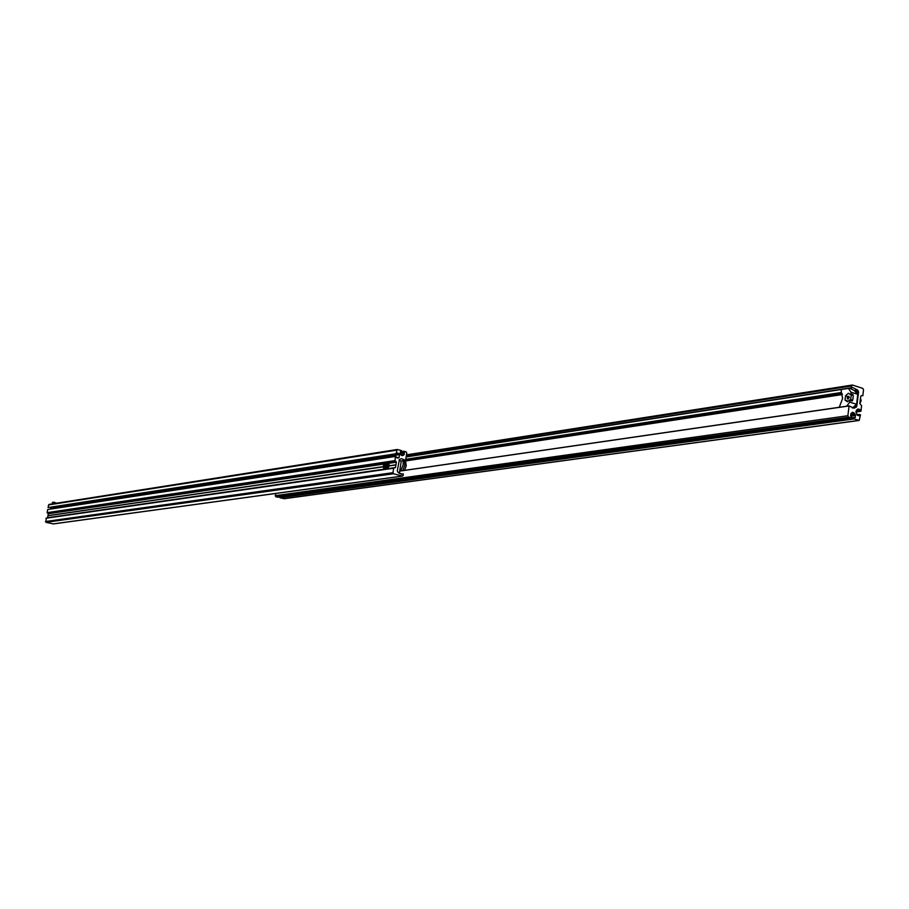 <?xml version="1.0" encoding="UTF-8"?>
<svg xmlns="http://www.w3.org/2000/svg" width="909" height="909" viewBox="0 0 909 909"><rect width="100%" height="100%" fill="white"/><g stroke="black" fill="none" stroke-linecap="round" stroke-linejoin="round"><path stroke-width="1.36" d="M284.267 498.655L280.029 497.78L854.096 418.913L859.175 420.447L860.493 414.811L859.357 414.459L859.05 415.743L857.403 415.243L855.948 411.538L857.71 409.061M855.926 411.993L860.925 411.288L861.607 405.698L859.834 403.607L860.698 396.563L861.425 395.642L862.823 395.722L863.539 389.859L862.777 388.393L852.585 385.075L851.54 385.95L851.449 387.916L852.631 387.552L857.585 390.006L858.562 392.074L856.857 406.005L856.335 407.096L853.46 407.516M275.529 493.496L275.734 496.689L277.881 497.234L851.369 418.049L848.642 417.186L847.87 415.72L849.074 405.959L854.051 408.186L856.335 407.096M851.369 418.049L851.551 416.572L850.54 415.947L851.074 413.356L852.778 412.22L854.846 413.527L850.767 414.095M854.096 418.913L854.278 417.436L855.369 417.47L854.846 413.527M854.278 417.436L851.403 417.833M280.029 497.78L280.177 496.916M859.357 414.459L856.937 414.788M860.925 411.288L859.789 410.925L859.732 409.493L858.176 409.005M859.789 410.925L855.96 411.47M852.335 395.21L852.983 394.506L852.926 395.517M852.983 394.506L850.938 393.847L850.29 394.551L848.449 393.222L845.529 395.767L844.995 400.04L847.393 401.778L849.938 399.79L849.745 402.13L856.562 404.312L857.778 394.347L854.358 390.575L849.688 388.188M852.381 399.937L852.176 401.028L849.938 399.79M841.484 389.461L841.155 392.131L842.654 398.29L839.28 407.277M852.392 408.096L856.562 404.312M857.778 394.347L850.972 392.154L848.449 388.382M850.938 393.847L850.972 392.154M846.643 406.209L849.745 402.13M847.04 400.687L844.995 400.04M847.563 396.426L845.529 395.767M847.177 397.767L847.699 399.04L849.29 397.449L848.767 396.176L847.177 397.767M850.176 399.869L852.756 400.062L853.301 395.642L850.597 394.506M850.71 399.403L851.256 394.983M847.268 397.744L848.097 398.949L849.199 397.46L847.643 396.801L847.268 397.744M401.369 451.614L403.846 451.239L406.141 451.864L406.777 452.955L405.607 460.295L401.358 458.67L399.437 459.522L397.278 470.896L398.085 472.441L402.198 474.214L403.289 473.907L403.187 475.384L402.278 476.077L393.597 473.771L392.961 472.669L393.677 468.215L395.517 467.544L395.96 464.783L389.37 465.749M396.029 464.885L389.347 465.863M395.938 464.953L389.336 465.919M53.324 523.891L45.961 522.323L46.211 518.096L393.779 468.055M403.846 451.239L403.664 452.341L400.244 452.875M403.664 452.341L400.199 453.171M396.574 450.182L48.586 504.915L48.086 507.54L396.006 453.739L397.199 449.489L401.528 450.603L401.358 451.716L400.437 451.693L400.278 453.739L402.573 455.614L404.028 454.761L404.357 452.534M401.358 451.716L400.403 451.864M48.586 504.915L49.325 504.404M48.086 507.54L396.972 454L397.256 453.034L398.653 453.398L397.028 453.648M396.006 453.739L396.972 454M395.574 456.409L394.892 460.636L47.132 512.642L47.722 509.517L395.574 456.409L398.108 458.113L399.108 457.443L399.551 454.625L398.653 453.398M399.028 453.693L50.518 507.472L51.177 508.983M47.132 512.642L48.302 513.767L47.995 515.755L383.143 466.772M394.892 460.636L395.745 461.102L47.813 512.971M395.96 464.783L396.381 462.192L395.745 461.102M383.143 466.658L47.95 515.676M383.143 466.828L47.995 515.755M395.517 467.544L47.563 517.721L47.927 515.812M399.096 459.943L401.233 461.363L399.29 473.532M402.71 470.635L404.732 465.169L404.573 460.522M400.676 470.93L403.198 464.76L403.198 460.727M384.484 464.863L384.177 466.965M386.359 467.874L383.859 468.169M384.825 465.726L383.905 465.476M384.439 466.692L383.734 466.544M386.598 463.681L388.791 463.806L389.359 465.828L387.575 468.203L386.189 467.828M386.814 464.522L386.518 466.624M387.154 465.385L386.234 465.124M386.768 466.351L386.064 466.203M56.756 503.177L53.722 502.188L52.438 502.393L52.381 503.813M53.79 503.654L53.722 502.188M856.857 406.005L854.96 406.278M858.562 392.074L856.358 392.415M842.438 394.529L405.721 460.954M851.949 385.177L406.459 454.909M851.54 385.95L406.368 455.466M851.313 387.734L406.164 456.807M851.426 387.916L406.13 456.966L851.449 387.916M857.585 390.006L854.278 390.518M841.461 392.483L405.766 459.295M858.301 390.995L855.392 391.438M842.052 393.472L405.63 460.124M849.086 405.914L399.676 471.123L849.074 405.959M847.87 415.72L275.154 495.7M848.642 417.186L275.734 496.689M855.494 414.754L850.608 415.436M855.608 415.447L850.574 416.14M855.369 417.47L854.687 417.561M858.869 420.412L283.79 498.723M859.232 415.515L858.562 415.606M859.732 409.493L856.687 409.936M859.925 409.868L856.335 410.379M861.743 395.676L861.118 395.767M852.176 401.028L850.131 400.369M861.107 400.812L860.084 403.085M859.88 403.301L861.096 400.744L860.471 398.46M861.118 400.074L861.107 400.755M393.597 473.771L45.961 522.323M392.961 472.669L45.461 521.527M402.278 476.077L52.915 523.948M403.266 473.907L401.074 474.214M405.437 460.34L400.858 461.022M404.516 452.807L400.187 453.477M404.266 454.33L400.926 454.841M404.028 454.761L401.233 455.182M403.255 455.329L401.823 455.545M399.551 454.625L50.938 508.154M399.108 457.443L396.767 457.806M395.051 460.908L47.257 512.835M396.381 462.192L387.62 463.499M386.575 463.647L385.291 463.84M384.234 463.999L48.302 513.767M393.677 468.215L46.075 518.232M404.528 470.373L406.198 465.783L405.539 460.67M385.405 465.772C385.109 463.215 384.371 463.317 383.212 466.101C383.518 468.658 384.246 468.555 385.405 465.772M384.268 464.022L385.03 463.772L385.643 465.238M385.473 466.317L383.825 468.158L383.325 467.567M387.745 465.431C387.439 462.863 386.711 462.976 385.541 465.749C385.848 468.317 386.575 468.215 387.745 465.431M386.155 467.817L385.53 465.76L387.37 463.431L387.927 465.453L386.155 467.817L385.655 467.226M852.256 385.041L406.471 454.852M849.165 405.846L399.676 471.078M859.175 420.447L284.04 498.734M860.471 398.449L861.153 400.778L859.869 403.38M402.551 476.089L53.12 523.959M403.289 473.907L401.062 474.214M405.528 460.374L400.903 461.068M397.199 449.489L49.097 504.393M393.836 468.033L46.211 518.096M404.596 470.362L406.255 465.851L405.357 460.397M386.177 464.079L385.03 463.772L383.2 466.101L383.825 468.158"/></g></svg>
